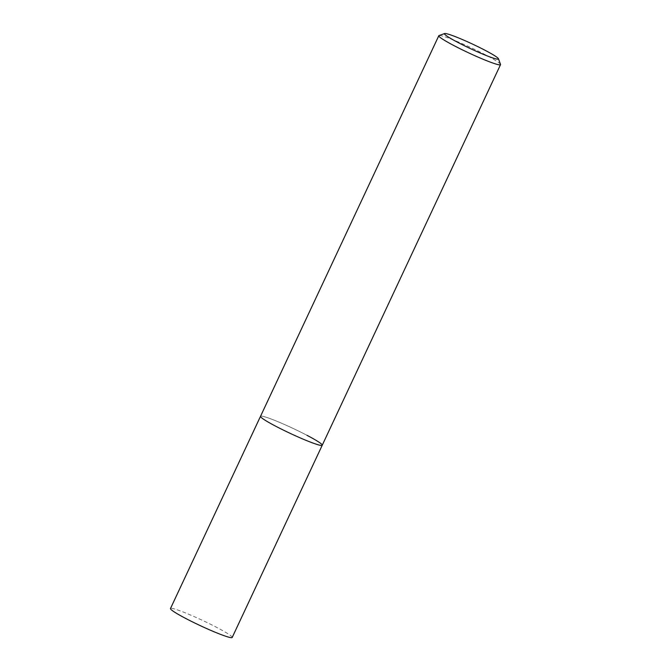 <?xml version="1.0" encoding="UTF-8"?>
<svg xmlns="http://www.w3.org/2000/svg" width="671" height="671" viewBox="0 0 671 671"><rect width="100%" height="100%" fill="white"/><g stroke="black" fill="none" stroke-linecap="round" stroke-linejoin="round"><path stroke-width="0.5" stroke-dasharray="3.35 2.52" d="M500.516 64.382A34.078 2.852 25.1 0 0 485.217 54.695A34.078 2.852 25.1 0 0 439.01 35.563M306.941 435.286A34.078 2.852 -154.9 0 0 260.516 416.322A34.078 2.852 -154.9 0 1 306.941 435.286A34.078 2.852 -154.9 0 1 322.239 445.234M232.2 637.45A34.078 2.852 25.1 0 0 216.901 627.502A34.078 2.852 25.1 0 0 170.476 608.538"/><path stroke-width="1.01" d="M444.638 33.55L439.01 35.563A34.078 2.852 25.1 0 0 438.8 35.731A34.078 2.852 25.1 0 0 454.099 45.678A34.078 2.852 25.1 0 0 500.524 64.642A34.078 2.852 25.1 0 0 500.516 64.382L498.461 58.763A29.818 2.499 -154.9 0 1 485.443 55.198A29.818 2.499 -154.9 0 1 457.848 42.399A29.818 2.499 -154.9 0 1 444.638 33.55A29.818 2.499 -154.9 0 1 485.074 50.291A29.818 2.499 -154.9 0 1 498.461 58.763M306.941 435.286A34.078 2.852 -154.9 0 1 322.239 445.234A34.078 2.852 -154.9 0 1 275.823 426.27A34.078 2.852 -154.9 0 1 260.516 416.322L170.476 608.538A34.078 2.852 25.1 0 0 185.783 618.486A34.078 2.852 25.1 0 0 232.2 637.45L322.239 445.234A34.078 2.852 -154.9 0 1 275.823 426.27A34.078 2.852 -154.9 0 1 260.516 416.322L438.8 35.731M500.524 64.642L322.239 445.234"/></g></svg>
